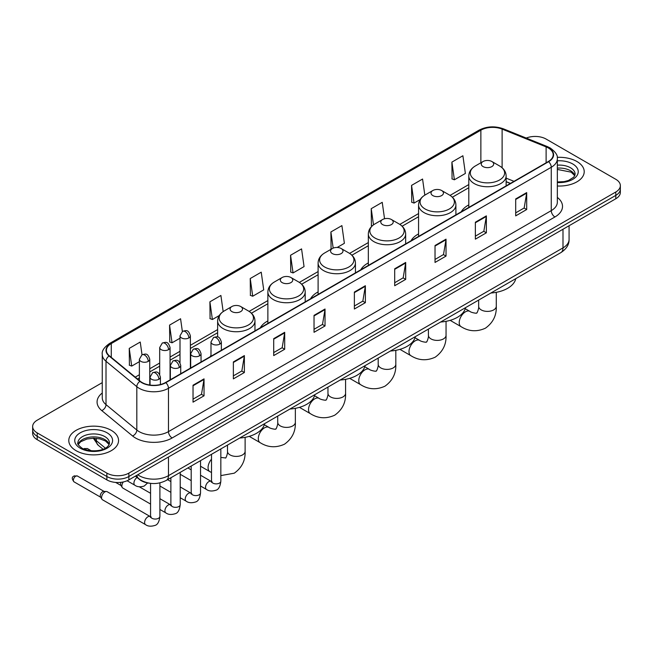<?xml version="1.0" encoding="UTF-8"?>
<svg xmlns="http://www.w3.org/2000/svg" width="653" height="653" viewBox="0 0 653 653"><rect width="100%" height="100%" fill="white"/><g stroke="black" fill="none" stroke-linecap="round" stroke-linejoin="round"><path stroke-width="0.98" d="M210.984 355.379A27.483 15.868 0 0 0 210.086 356.791M267.869 320.909A27.483 15.868 0 0 0 260.318 327.79M318.101 291.907A27.483 15.868 0 0 0 310.55 298.788M368.333 262.906A27.483 15.868 0 0 0 360.783 269.787M418.565 233.905A27.483 15.868 0 0 0 411.015 240.786M468.797 204.903A27.483 15.868 0 0 0 461.247 211.784M510.336 183.444L506.132 181.746M149.439 483.212A15.558 8.979 180 0 1 139.603 479.539L135.432 476.102M102.26 382.642L37.205 420.197A15.558 8.979 0 0 0 32.65 426.548L32.65 433.323A15.558 8.979 0 0 0 37.205 439.673L106.872 479.89A15.558 8.979 0 0 0 128.87 479.89L615.795 198.765A15.558 8.979 0 0 0 620.35 192.415L620.35 189.035A15.558 8.979 0 0 1 615.795 195.386A15.558 8.979 0 0 0 620.35 189.035L620.35 185.648A15.558 8.979 0 0 0 615.795 179.297L546.128 139.073A15.558 8.979 0 0 0 526.236 138.052M32.65 426.548A15.558 8.979 0 0 0 37.205 432.898L106.872 473.115A15.558 8.979 0 0 0 128.87 473.115L128.87 476.502L615.795 195.386L128.87 476.502A15.558 8.979 0 0 1 106.872 476.502A15.558 8.979 0 0 0 128.87 476.502L128.87 479.89M37.205 432.898L37.205 436.286L106.872 476.502L37.205 436.286A15.558 8.979 0 0 1 32.65 429.935A15.558 8.979 0 0 0 37.205 436.286L37.205 439.673M576.925 161.511A24.887 14.366 0 0 0 557.238 157.357A24.887 14.366 0 0 1 576.925 161.511A24.887 14.366 0 0 1 584.215 171.674A24.887 14.366 0 0 0 576.925 161.511M111.271 430.36A24.887 14.366 0 0 0 84.147 427.242A24.887 14.366 0 0 0 68.785 440.514A24.887 14.366 0 0 0 76.075 450.676A24.887 14.366 0 0 0 103.198 453.794A24.887 14.366 0 0 0 118.56 440.514A24.887 14.366 0 0 0 111.271 430.36A24.887 14.366 0 0 0 84.147 427.242A24.887 14.366 0 0 0 68.785 440.514A24.887 14.366 0 0 0 76.075 450.676A24.887 14.366 0 0 0 103.198 453.794A24.887 14.366 0 0 0 118.56 440.514A24.887 14.366 0 0 0 111.271 430.36M548.332 147.962A16.594 9.583 180 0 1 553.189 154.737A16.594 9.583 180 0 1 548.332 161.511L165.536 382.511A16.594 9.583 180 0 1 140.215 381.238L109.41 355.836A16.594 9.583 180 0 1 106.406 350.343A16.594 9.583 180 0 1 111.263 343.568L480.869 130.176A16.594 9.583 180 0 1 502.116 129.106L546.112 146.892A16.594 9.583 180 0 1 548.332 147.962M548.618 147.79A17.011 9.819 0 0 0 546.349 146.696L502.361 128.91A17.011 9.819 0 0 0 480.575 130.012L110.969 343.396A17.011 9.819 0 0 0 109.067 355.975L139.873 381.368A17.011 9.819 0 0 0 165.829 382.682L548.618 161.683A17.011 9.819 0 0 0 548.618 147.79M193.035 385.221L193.035 402.158L204.038 395.808L204.038 378.871L193.035 385.221M193.035 399.154L201.508 394.265L203.989 379.434A4.147 2.392 -120 0 0 204.038 378.871M201.434 394.306L204.038 395.808M233.366 361.942L233.366 378.871L244.369 372.52L244.369 355.591L233.366 361.942M233.366 375.867L241.839 370.977L244.32 356.146A4.147 2.392 -120 0 0 244.369 355.591M241.765 371.018L244.369 372.52M273.705 338.654L273.705 355.591L284.7 349.241L284.7 332.304L273.705 338.654M273.705 352.579L282.169 347.69L284.659 332.867A4.147 2.392 -120 0 0 284.7 332.304M282.096 347.739L284.7 349.241M314.036 315.366L314.036 332.304L325.031 325.953L325.031 309.016L314.036 315.366M314.036 329.3L322.509 324.402L324.99 309.579A4.147 2.392 -120 0 0 325.031 309.016M322.435 324.451L325.031 325.953M515.699 198.936L515.699 215.874L526.693 209.523L526.693 192.586L515.699 198.936M515.699 212.87L524.171 207.981L526.653 193.149A4.147 2.392 -120 0 0 526.693 192.586M524.09 208.021L526.693 209.523M475.36 222.224L475.36 239.161L486.363 232.811L486.363 215.874L475.36 222.224M475.36 236.157L483.832 231.26L486.322 216.437A4.147 2.392 -120 0 0 486.363 215.874M483.759 231.309L486.363 232.811M435.029 245.512L435.029 262.449L446.032 256.098L446.032 239.161L435.029 245.512M435.029 259.437L443.501 254.548L445.983 239.724A4.147 2.392 -120 0 0 446.032 239.161M443.428 254.588L446.032 256.098M394.698 268.799L394.698 285.728L405.701 279.378L405.701 262.441L394.698 268.799M394.698 282.725L403.17 277.835L405.652 263.004A4.147 2.392 -120 0 0 405.701 262.441M403.097 277.876L405.701 279.378M354.367 292.079L354.367 309.016L365.37 302.666L365.37 285.728L354.367 292.079M354.367 306.012L362.839 301.123L365.321 286.292A4.147 2.392 -120 0 0 365.37 285.728M362.766 301.164L365.37 302.666M557.336 185.999A24.887 14.366 0 0 0 584.215 171.674A24.887 14.366 0 0 1 557.336 185.999M128.87 473.115L615.795 191.998A15.558 8.979 0 0 0 620.35 185.648M223.171 311.612L220.902 295.466L209.899 301.817L210.078 318.656M182.358 331.471L180.571 318.754L169.568 325.104L169.747 341.935M142.019 354.75L140.24 342.041L129.237 348.392L129.416 365.223M337.168 247.471L344.384 243.308L341.903 225.611L330.9 231.962L331.079 248.793M384.535 218.755L382.234 202.324L371.231 208.674L371.41 225.505M424.825 195.141L422.564 179.036L411.561 185.387L411.741 202.226M451.9 162.107L454.382 179.795L465.377 173.445L462.895 155.757L451.9 162.107L452.072 178.938M250.238 278.537L252.719 296.225L263.714 289.875L261.233 272.179L250.238 278.537L250.409 295.368M290.569 255.25L293.05 272.946L304.053 266.595L301.564 248.899L290.569 255.25L290.748 272.081M293.05 272.946L290.569 272.015M331.569 248.981L330.9 248.728M330.9 231.962L333.169 248.124M372.275 225.832L371.231 225.44M371.231 208.674L373.5 224.852M411.561 185.387L414.051 203.083L420.173 199.549M414.051 203.083L411.561 202.161M454.382 179.795L451.9 178.873M252.719 296.225L250.238 295.303M209.899 301.817L212.388 319.513L219.237 315.554M212.388 319.513L209.899 318.582M169.568 325.104L172.049 342.801L180.008 338.205M172.049 342.801L169.568 341.87M129.237 348.392L131.718 366.088L139.375 361.664M131.718 366.088L129.237 365.158M483.065 166.588A6.22 3.592 0 0 0 491.864 166.588A6.22 3.592 0 0 0 491.864 161.511L499.586 165.968A17.149 9.901 0 0 1 499.586 179.975A17.149 9.901 0 0 1 475.335 179.975A17.149 9.901 0 0 1 475.335 165.968C471.115 168.482 468.936 171.812 468.797 175.967A18.668 10.774 0 0 0 474.266 183.591A18.668 10.774 0 0 0 494.607 185.925A18.668 10.774 0 0 0 506.132 175.967C505.993 171.812 503.814 168.482 499.586 165.968L491.864 161.511A6.22 3.592 0 0 0 483.065 161.511A6.22 3.592 0 0 0 483.065 166.588M490.893 293.017A28.52 16.464 0 0 0 515.772 278.651M432.833 195.59A6.22 3.592 0 0 0 441.632 195.59A6.22 3.592 0 0 0 441.632 190.513L449.354 194.969A17.149 9.901 0 0 1 449.354 208.976A17.149 9.901 0 0 1 425.103 208.976A17.149 9.901 0 0 1 425.103 194.969C420.883 197.484 418.704 200.814 418.565 204.969A18.668 10.774 0 0 0 424.034 212.592A18.668 10.774 0 0 0 444.375 214.927A18.668 10.774 0 0 0 455.9 204.969C455.761 200.814 453.582 197.484 449.354 194.969L441.632 190.513A6.22 3.592 0 0 0 432.833 190.513A6.22 3.592 0 0 0 432.833 195.59M440.661 322.019A28.52 16.464 0 0 0 465.54 307.653M382.601 224.591A6.22 3.592 0 0 0 391.4 224.591A6.22 3.592 0 0 0 391.4 219.514L399.122 223.971A17.149 9.901 0 0 1 399.122 237.978A17.149 9.901 0 0 1 374.871 237.978A17.149 9.901 0 0 1 374.871 223.971C370.651 226.485 368.472 229.815 368.333 233.97A18.668 10.774 0 0 0 373.802 241.594A18.668 10.774 0 0 0 394.143 243.928A18.668 10.774 0 0 0 405.668 233.97C405.529 229.815 403.35 226.485 399.122 223.971L391.4 219.514A6.22 3.592 0 0 0 382.601 219.514A6.22 3.592 0 0 0 382.601 224.591M390.429 351.02A28.52 16.464 0 0 0 415.308 336.654M332.369 253.593A6.22 3.592 0 0 0 341.168 253.593A6.22 3.592 0 0 0 341.168 248.515L348.89 252.972A17.149 9.901 0 0 1 348.89 266.979A17.149 9.901 0 0 1 324.639 266.979A17.149 9.901 0 0 1 324.639 252.972C320.419 255.486 318.24 258.817 318.101 262.971A18.668 10.774 0 0 0 323.57 270.595A18.668 10.774 0 0 0 343.911 272.93A18.668 10.774 0 0 0 355.436 262.971C355.297 258.817 353.118 255.486 348.89 252.972L341.168 248.515A6.22 3.592 0 0 0 332.369 248.515A6.22 3.592 0 0 0 332.369 253.593M340.197 380.022A28.52 16.464 0 0 0 365.076 365.656M282.137 282.594A6.22 3.592 0 0 0 290.936 282.594A6.22 3.592 0 0 0 290.936 277.517L298.658 281.974A17.149 9.901 0 0 1 298.658 295.98A17.149 9.901 0 0 1 274.407 295.98A17.149 9.901 0 0 1 274.407 281.974C270.187 284.488 268.008 287.818 267.869 291.973A18.668 10.774 0 0 0 273.338 299.596A18.668 10.774 0 0 0 293.679 301.931A18.668 10.774 0 0 0 305.204 291.973C305.065 287.818 302.886 284.488 298.658 281.974L290.936 277.517A6.22 3.592 0 0 0 282.137 277.517A6.22 3.592 0 0 0 282.137 282.594M289.965 409.023A28.52 16.464 0 0 0 314.844 394.657M231.905 311.595A6.22 3.592 0 0 0 240.704 311.595A6.22 3.592 0 0 0 240.704 306.518L248.426 310.975A17.149 9.901 0 0 1 248.426 324.982A17.149 9.901 0 0 1 224.175 324.982A17.149 9.901 0 0 1 224.175 310.975C219.955 313.489 217.776 316.819 217.637 320.974A18.668 10.774 0 0 0 223.106 328.59A18.668 10.774 0 0 0 243.447 330.932A18.668 10.774 0 0 0 254.972 320.974C254.833 316.819 252.654 313.489 248.426 310.975L240.704 306.518A6.22 3.592 0 0 0 231.905 306.518A6.22 3.592 0 0 0 231.905 311.595M239.733 438.024A28.52 16.464 0 0 0 264.612 423.658M150.565 504.075L122.837 488.06A4.669 2.694 -60 0 1 122.25 487.489A4.669 2.694 -60 0 1 121.866 485.93A4.669 2.694 -60 0 1 123.303 481.955M122.25 487.489L120.862 485.252A3.371 1.943 -60 0 1 120.585 484.126A3.371 1.943 -60 0 1 121.001 482.338M101.558 497.651A4.669 2.694 -60 0 1 104.855 491.938A4.669 2.694 -60 0 1 106.398 491.489A4.669 2.694 -60 0 1 107.19 491.709L150.231 516.556A4.669 2.694 -60 0 0 148.109 516.678A4.669 2.694 -60 0 0 147.904 516.792A4.669 2.694 -60 0 0 144.852 520.906A4.669 2.694 -60 0 0 145.57 524.645L102.521 499.79A4.669 2.694 -60 0 1 101.941 499.21A4.669 2.694 -60 0 1 101.558 497.651M101.941 499.21L100.546 496.982A3.371 1.943 -60 0 1 100.268 495.856A3.371 1.943 -60 0 1 102.652 491.725A3.371 1.943 -60 0 1 103.77 491.399L106.398 491.489M137.742 474.772A20.741 11.974 0 0 0 139.138 475.662A20.741 11.974 0 0 0 168.474 475.662L562.992 247.879A20.741 11.974 0 0 0 569.073 239.414C569.22 244.557 566.478 248.964 560.845 252.629L166.319 480.404A10.375 5.991 60 0 0 168.474 475.662L168.474 457.027M562.992 229.252L562.992 247.879A10.375 5.991 60 0 1 560.845 252.629M136.901 475.253A10.375 6.938 129.5 0 0 138.714 478.625L135.563 476.029M615.795 198.765L615.795 191.998M106.872 479.89L106.872 473.115M94.04 438.212A20.741 11.974 0 0 0 96.342 440.693L96.342 438.334M103.068 449.231L98.244 445.256A10.375 6.938 129.5 0 1 96.342 440.693L105.386 448.146M557.336 197.41A25.924 14.97 180 0 1 554.928 216.976L172.139 437.975A5.183 2.996 60 0 1 168.474 431.625L551.263 210.625A20.741 11.974 0 0 0 557.336 202.152L557.336 158.801A20.741 11.974 180 0 1 551.263 167.266A5.183 2.996 -120 0 0 548.618 161.683M172.139 437.975A25.924 14.97 180 0 1 135.473 437.975A25.924 14.97 180 0 1 132.567 435.975L101.762 410.582A25.924 14.97 180 0 1 102.26 393.008M139.138 431.625A20.741 11.974 0 0 0 168.474 431.625L168.474 388.274A20.741 11.974 180 0 1 136.812 386.674L106.006 361.272A20.741 11.974 180 0 1 102.26 354.408L102.26 397.759A20.741 11.974 0 0 0 106.006 404.631L136.812 430.025A20.741 11.974 0 0 0 139.138 431.625M557.336 158.801C558.029 155.561 555.646 151.945 550.185 147.962L547.459 146.639A5.183 2.432 112 0 0 546.349 146.696M547.459 146.639L503.471 128.853C494.876 125.817 486.722 126.258 479.008 130.176A5.183 2.996 60 0 1 480.575 130.012M110.969 343.396A5.183 2.996 -120 0 0 109.41 343.56C104.023 347.429 101.639 351.045 102.26 354.408M109.067 355.975A5.183 3.469 129.5 0 0 106.006 361.272L106.006 404.631A5.183 3.469 -50.5 0 1 101.762 410.582M503.471 128.853A5.183 2.432 112 0 0 502.361 128.91M139.873 381.368A5.183 3.469 129.5 0 0 136.812 386.674L136.812 430.025A5.183 3.469 -50.5 0 1 132.567 435.975M165.829 382.682A5.183 2.996 60 0 1 168.474 388.274L551.263 167.266L551.263 210.625A5.183 2.996 60 0 0 554.928 216.976M111.263 343.568L111.263 357.371M546.112 146.892L546.112 162.793M502.116 129.106L502.116 167.764M514.001 181.33L506.132 178.147M480.869 130.176L480.869 162.777M468.797 184.57L450.048 195.394M418.565 213.572L399.816 224.395M368.333 242.573L349.584 253.397M318.101 271.575L299.352 282.398M267.869 300.576L249.119 311.399M217.637 329.577L190.374 345.315M180.008 351.298L170.066 357.036M159.691 363.027L149.749 368.765M139.375 374.757L135.244 377.14M354.367 292.617L365.321 286.292M394.698 269.33L405.652 263.004M435.029 246.05L445.983 239.724M475.36 222.763L486.322 216.437M515.699 199.475L526.653 193.149M314.036 315.905L324.99 309.579M273.705 339.193L284.659 332.867M233.366 362.472L244.32 356.146M193.035 385.76L203.989 379.434M574.869 175.518A15.803 9.126 0 0 0 570.502 170.727A15.803 9.126 0 0 0 557.336 168.123M557.336 181.958L564.159 181.624L568.453 180.489L573.84 177.126L575.13 174.212A15.803 9.126 0 0 0 570.502 167.764A15.803 9.126 0 0 0 557.336 165.16M557.336 182.53A18.913 10.921 0 0 0 576.395 176.375A18.913 10.921 0 0 0 572.705 163.952A18.913 10.921 0 0 0 557.336 160.809M496.28 292.332L496.28 306.306A8.816 5.093 180 0 1 493.692 309.906A8.816 5.093 180 0 1 481.228 309.906A8.816 5.093 180 0 1 478.649 306.306C479.188 307.783 476.894 314.175 476.608 312.918C477.555 313.791 470.878 312.575 469.874 311.375L465.263 308.714M496.28 306.306C496.655 315.432 493.039 322.721 485.424 328.181C476.894 332.042 468.772 331.528 461.059 326.647A8.816 5.093 -60 0 1 459.704 319.578A8.816 5.093 -60 0 1 465.467 311.816A8.816 5.093 -60 0 1 469.874 311.375M446.048 321.333L446.048 335.307A8.816 5.093 180 0 1 443.46 338.907A8.816 5.093 180 0 1 430.996 338.907A8.816 5.093 180 0 1 428.417 335.307C428.956 336.785 426.662 343.176 426.376 341.919C427.323 342.792 420.646 341.576 419.642 340.376L415.03 337.715M446.048 335.307C446.423 344.433 442.807 351.722 435.192 357.183C426.662 361.044 418.54 360.529 410.827 355.648A8.816 5.093 -60 0 1 409.472 348.58A8.816 5.093 -60 0 1 415.235 340.817A8.816 5.093 -60 0 1 419.642 340.376M395.816 350.334L395.816 364.309A8.816 5.093 180 0 1 393.228 367.908A8.816 5.093 180 0 1 380.764 367.908A8.816 5.093 180 0 1 378.185 364.309C378.724 365.786 376.43 372.177 376.144 370.92C377.091 371.794 370.414 370.577 369.41 369.378L364.798 366.717M395.816 364.309C396.191 373.434 392.575 380.723 384.96 386.184C376.43 390.045 368.308 389.531 360.595 384.65A8.816 5.093 -60 0 1 359.24 377.581A8.816 5.093 -60 0 1 365.003 369.818A8.816 5.093 -60 0 1 369.41 369.378M345.584 379.336L345.584 393.31A8.816 5.093 180 0 1 342.996 396.91A8.816 5.093 180 0 1 330.532 396.91A8.816 5.093 180 0 1 327.953 393.31C328.483 394.787 326.198 401.179 325.912 399.922C326.859 400.795 320.182 399.579 319.178 398.379L314.566 395.718M345.584 393.31C345.959 402.436 342.343 409.725 334.728 415.186C326.198 419.046 318.076 418.532 310.363 413.651A8.816 5.093 -60 0 1 309.008 406.582A8.816 5.093 -60 0 1 314.77 398.82A8.816 5.093 -60 0 1 319.178 398.379M295.352 408.337L295.352 422.311A8.816 5.093 180 0 1 292.764 425.911A8.816 5.093 180 0 1 280.3 425.911A8.816 5.093 180 0 1 277.721 422.311C278.251 423.789 275.966 430.18 275.68 428.923C276.627 429.796 269.95 428.58 268.946 427.38L264.334 424.719M295.352 422.311C295.727 431.437 292.111 438.726 284.496 444.187C275.966 448.048 267.844 447.534 260.131 442.652A8.816 5.093 -60 0 1 258.776 435.584A8.816 5.093 -60 0 1 264.538 427.821A8.816 5.093 -60 0 1 268.946 427.38M245.12 437.339L245.12 451.313A8.816 5.093 180 0 1 242.532 454.912A8.816 5.093 180 0 1 230.068 454.912A8.816 5.093 180 0 1 227.489 451.313C228.019 452.79 225.734 459.181 225.448 457.924L220.836 457.435M211.507 472.527L209.899 471.654A8.816 5.093 -60 0 1 211.507 459.198M109.214 444.358A15.803 9.126 0 0 0 104.847 439.567A15.803 9.126 0 0 0 88.979 437.306A15.803 9.126 0 0 0 78.131 444.358M104.847 436.604A15.803 9.126 0 0 0 87.624 434.629A15.803 9.126 0 0 0 77.87 443.06C77.038 443.542 78.368 445.224 81.854 448.089C89.975 452.839 108.047 451.509 109.475 443.06A15.803 9.126 0 0 0 104.847 436.604M80.295 448.244A18.913 10.921 0 0 0 107.051 448.244A18.913 10.921 0 0 0 107.051 432.792A18.913 10.921 0 0 0 80.295 432.792A18.913 10.921 0 0 0 80.295 448.244M219.841 344.09A5.183 2.996 0 0 0 221.359 341.976C219.253 335.324 217.204 336.646 213.58 337.487A5.183 2.996 60 0 1 216.176 337.74A5.183 2.996 -120 0 1 219.841 344.09A5.183 2.996 0 0 1 212.503 344.09A5.183 2.996 0 0 1 210.984 341.976L213.58 337.487M200.528 486.003L206.503 489.456A4.669 2.694 -60 0 1 205.793 485.718A4.669 2.694 -60 0 1 208.838 481.604A4.669 2.694 -60 0 1 209.05 481.498A4.669 2.694 -60 0 1 211.172 481.375L200.528 475.229M211.776 481.849L211.36 482.192L211.507 481.188A4.669 2.694 -0 0 0 212.87 483.089A4.669 2.694 -0 0 0 219.261 483.204A4.669 2.694 -0 0 0 220.836 481.188C220.2 486.599 218.518 489.628 215.808 490.264C211.907 491.448 208.805 491.178 206.503 489.456M199.524 355.82A5.183 2.996 0 0 0 201.042 353.706C198.945 347.053 196.896 348.376 193.264 349.216A5.183 2.996 60 0 1 195.859 349.469A5.183 2.996 -120 0 1 199.524 355.82A5.183 2.996 0 0 1 192.194 355.82A5.183 2.996 0 0 1 190.676 353.706L193.264 349.216M180.212 497.733L186.195 501.186A4.669 2.694 -60 0 1 185.476 497.447A4.669 2.694 -60 0 1 188.529 493.333A4.669 2.694 -60 0 1 188.733 493.219A4.669 2.694 -60 0 1 190.864 493.105L180.212 486.958M191.46 493.578L191.043 493.921L191.19 492.909A4.669 2.694 -0 0 0 192.562 494.819A4.669 2.694 -0 0 0 198.945 494.933A4.669 2.694 -0 0 0 200.528 492.909C199.883 498.329 198.21 501.357 195.492 501.994C191.59 503.177 188.488 502.908 186.195 501.186M179.216 367.549A5.183 2.996 0 0 0 180.734 365.427C178.628 358.783 176.579 360.105 172.955 360.938A5.183 2.996 60 0 1 175.543 361.199A5.183 2.996 -120 0 1 179.216 367.549A5.183 2.996 0 0 1 171.878 367.549A5.183 2.996 0 0 1 170.36 365.427L172.955 360.938M159.903 509.462L165.878 512.915A4.669 2.694 -60 0 1 165.168 509.177A4.669 2.694 -60 0 1 168.213 505.063A4.669 2.694 -60 0 1 168.417 504.949A4.669 2.694 -60 0 1 170.547 504.834L159.903 498.688M171.151 505.3L170.727 505.651L170.882 504.638A4.669 2.694 -0 0 0 172.245 506.54A4.669 2.694 -0 0 0 178.636 506.663A4.669 2.694 -0 0 0 180.212 504.638C179.575 510.058 177.894 513.087 175.175 513.723C171.282 514.907 168.18 514.637 165.878 512.915M158.899 379.279A5.183 2.996 0 0 0 160.418 377.156C158.312 370.504 156.271 371.835 152.639 372.667A5.183 2.996 60 0 1 155.234 372.928A5.183 2.996 -120 0 1 158.899 379.279A5.183 2.996 0 0 1 151.569 379.279A5.183 2.996 0 0 1 150.051 377.156L152.639 372.667M75.74 476.192A3.371 1.943 -60 0 1 77.429 476.021L74.058 476.021A3.371 1.943 60 0 1 75.74 476.192A3.371 1.943 -60 0 0 73.544 479.155A3.371 1.943 -60 0 0 74.058 481.857L100.717 497.251M150.835 517.029L150.419 517.372L150.565 516.368A4.669 2.694 -0 0 0 151.937 518.27A4.669 2.694 -0 0 0 158.32 518.384A4.669 2.694 -0 0 0 159.903 516.368C159.259 521.788 157.585 524.816 154.867 525.445C150.965 526.636 147.864 526.367 145.57 524.645M188.856 337.936A5.183 2.996 0 0 0 190.374 335.813C188.268 329.161 186.227 330.491 182.595 331.324A5.183 2.996 60 0 1 185.191 331.585A5.183 2.996 -120 0 1 188.856 337.936A5.183 2.996 0 0 1 181.526 337.936A5.183 2.996 0 0 1 180.008 335.813L182.595 331.324M168.547 349.657A5.183 2.996 0 0 0 170.066 347.543C167.96 340.89 165.911 342.213 162.287 343.054A5.183 2.996 60 0 1 164.874 343.307A5.183 2.996 -120 0 1 168.547 349.657A5.183 2.996 0 0 1 161.209 349.657A5.183 2.996 0 0 1 159.691 347.543L162.287 343.054M85.902 448.815A3.371 1.943 -60 0 1 87.584 448.652L84.213 448.652A3.371 1.943 60 0 1 85.902 448.815A3.371 1.943 -60 0 0 85.029 449.509M148.231 361.387A5.183 2.996 0 0 0 149.749 359.272C147.643 352.62 145.603 353.942 141.97 354.783A5.183 2.996 60 0 1 144.566 355.036A5.183 2.996 -120 0 1 148.231 361.387A5.183 2.996 0 0 1 140.901 361.387A5.183 2.996 0 0 1 139.375 359.272L141.97 354.783M147.651 482.951L144.199 486.052C140.297 487.236 137.195 486.967 134.893 485.244A4.669 2.694 -60 0 1 133.93 483.114A4.669 2.694 -60 0 1 137.097 477.474M166.319 480.404C157.977 484.599 149.635 484.599 141.285 480.404L138.714 478.625M569.073 239.414L569.073 225.742M98.244 445.256L93.306 438.212M479.008 130.176L109.41 343.56M468.797 187.721L452.366 197.206M418.565 216.723L402.134 226.207M368.333 245.724L351.902 255.209M318.101 274.725L301.67 284.21M267.869 303.727L251.438 313.211M217.637 332.728L190.374 348.465M180.008 354.457L170.066 360.195M159.691 366.186L149.749 371.924M139.375 377.907L137.497 378.993M510.45 183.379L506.132 181.632M574.795 175.698L571.146 172.147L557.336 169.437M461.059 326.647L450.154 320.354M506.132 185.876L506.132 175.967M468.797 207.425L468.797 175.967M483.065 161.511L475.335 165.968M478.649 300.086L478.649 306.306M410.827 355.648L399.922 349.355M455.9 214.878L455.9 204.969M418.565 236.427L418.565 204.969M432.833 190.513L425.103 194.969M428.417 329.088L428.417 335.307M360.595 384.65L349.69 378.356M405.668 243.879L405.668 233.97M368.333 265.428L368.333 233.97M382.601 219.514L374.871 223.971M378.185 358.089L378.185 364.309M310.363 413.651L299.458 407.358M355.436 272.881L355.436 262.971M318.101 294.43L318.101 262.971M332.369 248.515L324.639 252.972M327.953 387.09L327.953 393.31M260.131 442.652L249.226 436.359M305.204 301.882L305.204 291.973M267.869 323.431L267.869 291.973M282.137 277.517L274.407 281.974M277.721 416.092L277.721 422.311M245.12 451.313C245.495 460.438 241.879 467.728 234.264 473.188L220.836 475.596M209.899 471.654L200.528 466.242M254.972 330.883L254.972 320.974M217.637 336.997L217.637 320.974M231.905 306.518L224.175 310.975M227.489 445.093L227.489 451.313M109.141 444.538L105.492 440.995L99.933 438.898L93.657 438.212L86.971 439.004L80.727 441.714L78.205 444.538M212.119 481.751L211.172 481.375M220.836 448.929L220.836 481.188M221.359 350.286L221.359 341.976M191.19 480.616L180.212 474.282M211.507 454.317L211.507 481.188M210.984 356.277L210.984 341.976M191.19 469.842L187.909 467.94M191.811 493.48L190.864 493.105M200.528 460.659L200.528 492.909M201.042 362.015L201.042 353.706M170.882 492.346L159.903 486.003M191.19 466.046L191.19 492.909M190.676 367.998L190.676 353.706M170.882 481.571L167.592 479.669M171.494 505.202L170.547 504.834M180.212 472.388L180.212 504.638M180.734 373.745L180.734 365.427M115.671 482.428L121.025 485.522M170.882 477.776L170.882 504.638M170.36 379.728L170.36 365.427M150.565 493.293L139.301 486.795M151.178 516.931L150.231 516.556M159.903 482.877L159.903 516.368M160.418 384.527L160.418 377.156M150.565 483.359L150.565 516.368M150.051 385.074L150.051 377.156M77.429 476.021L104.088 491.415M74.058 481.857C71.691 478.927 71.691 476.976 74.058 476.021M190.374 368.17L190.374 335.813M180.008 362.782L180.008 335.813M170.066 379.899L170.066 347.543M159.691 374.512L159.691 347.543M149.749 385.033L149.749 359.272M134.893 485.244L127.123 480.763M87.584 448.652L91.257 450.766M83.715 449.003L84.213 448.652M139.375 380.544L139.375 359.272"/></g></svg>
